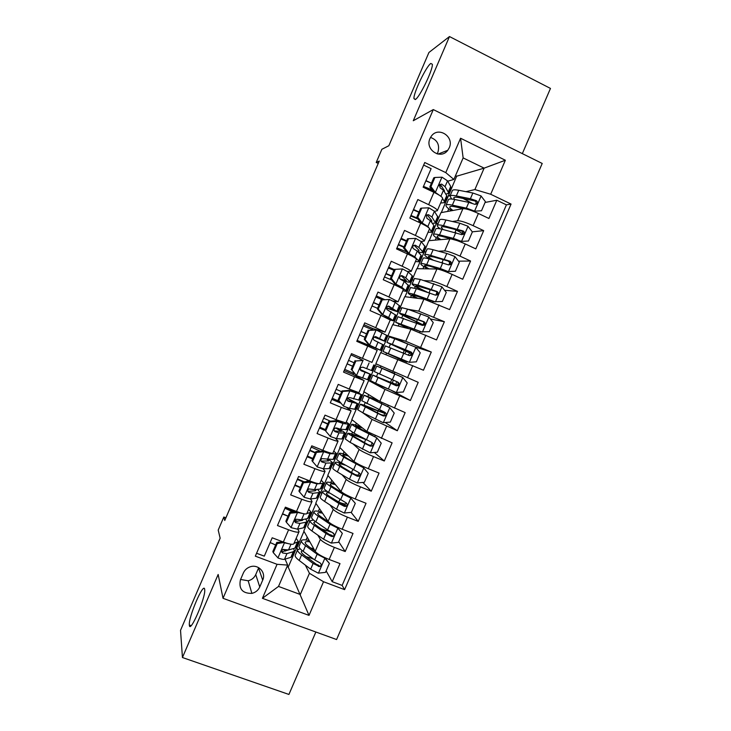 <?xml version="1.0" encoding="UTF-8"?>
<svg xmlns="http://www.w3.org/2000/svg" width="731" height="731" viewBox="0 0 731 731"><rect width="100%" height="100%" fill="white"/><g stroke="black" fill="none" stroke-linecap="round" stroke-linejoin="round"><path stroke-width="1.1" d="M415.29 99.562L413.938 98.594C413.399 93.029 426.182 66.338 430.824 63.442L432.368 64.31C432.926 69.993 419.512 97.616 415.29 99.562M189.347 625.069L189.347 625.014C188.296 617.247 203.839 581.154 204.68 589.414L204.717 589.716C205.84 597.428 189.713 634.517 189.347 625.069M430.002 138.47C424.638 149.572 440.747 160.19 447.783 150.275L449.218 147.845C454.682 136.615 438.116 125.942 431.217 136.341L430.002 138.47M437.074 153.866L437.878 152.35C439.925 144.994 437.467 140.014 430.522 137.428M522.327 153.629L550.47 88.433L449.483 36.55L428.942 52.468L388.846 145.734L381.884 149.279L376.218 162.465L378.238 163.433M336.589 639.543L542.21 163.461L433.291 109.577L223.019 598.305L336.589 639.543M223.019 598.305L218.158 574.465L182.439 657.525L288.919 694.45L315.865 632.013M182.439 657.525L180.53 630.323L220.141 538.19L218.203 530.094L223.823 517.027L224.764 520.463L379.252 161.067L376.218 162.465M423.66 165.069L431.116 168.66L423.139 187.2L433.949 192.335L428.64 204.662C434.707 207.622 437.604 209.633 437.33 210.702L434.497 211.369M428.64 204.662L417.821 199.554L409.844 218.076L420.681 223.138L415.382 235.446C421.476 238.352 424.428 240.234 424.236 241.093L421.157 241.458M415.382 235.446L404.526 230.42L396.558 248.924L407.432 253.913L402.132 266.212C408.245 269.054 411.251 270.799 411.151 271.457L407.459 271.439M402.132 266.212L391.249 261.259L383.282 279.754L394.183 284.661L388.892 296.95L398.075 301.793L392.821 301.053M388.892 296.95L377.982 292.08L370.023 310.565L380.952 315.39L375.661 327.671L385.018 332.112L372.682 328.53M375.661 327.671L364.723 322.883L356.774 341.34L367.73 346.092L362.439 358.364L371.969 362.412L377.187 350.295L367.73 346.092M362.439 358.364L351.474 353.649L343.524 372.106L354.517 376.767L349.235 389.038L358.921 392.684L364.129 380.604M349.235 389.038L338.234 384.396L330.293 402.836L341.313 407.423L336.032 419.676L345.891 422.938L351.072 410.895M336.032 419.676L325.003 415.126L317.071 433.547L328.118 438.061L322.846 450.305C329.105 452.772 332.441 453.732 332.87 453.156L338.033 441.168M322.846 450.305L311.79 445.828L303.858 464.231L314.933 468.662L309.661 480.897C315.947 483.319 319.337 484.132 319.858 483.365L325.003 471.422M309.661 480.897L298.577 476.502L290.664 494.896L301.766 499.246L296.494 511.481C302.798 513.829 306.252 514.523 306.856 513.546L311.973 501.649M296.494 511.481L285.382 507.159L277.469 525.534L288.599 529.811C294.922 532.131 298.403 532.735 299.052 531.647L297.828 529.089M309.77 521.459L308.592 519.86L303.804 530.989L315.18 551.338C317.108 553.769 321.759 556.474 329.142 559.471L340.006 563.601L332.203 581.684L326.154 570.874M317.784 535.11L320.342 539.359C322.307 541.708 326.976 544.376 334.359 547.382L345.206 551.539L338.709 541.753M333.437 533.813L332.706 532.707M345.206 551.539L353.018 533.447L342.181 529.235C334.807 526.219 330.11 523.606 328.091 521.395L315.792 503.166L320.589 492.036L321.759 493.635M333.903 465.455L332.587 464.185L327.79 475.324L341.011 491.433C343.122 493.425 347.865 495.938 355.229 498.981L366.039 503.266L358.217 521.377L351.09 512.376M345.443 505.249L344.365 503.887M345.973 437.43L344.593 436.316L339.787 447.463L353.941 461.444C356.152 463.216 360.931 465.638 368.296 468.708L379.069 473.067L371.247 491.195L362.868 482.423M358.062 409.378L356.609 408.428L351.803 419.585L366.88 431.436L392.108 442.849L384.287 460.987L374.327 452.462M387.759 388.801L373.614 383.181L368.634 380.522L363.828 391.688L379.828 401.401L405.157 412.604L397.326 430.751L385.283 422.509M380.942 352.698L387.896 335.821L405.751 341.267L431.29 352.04L423.45 370.224L380.668 352.589L375.853 363.764L418.223 382.331L410.383 400.497L391.697 390.573M431.29 352.04L414.879 346.86M387.896 335.821L392.711 324.646L410.941 329.233L436.526 339.915L444.375 321.731L430.321 318.963M393.004 324.719L404.764 296.676L423.916 299.125L449.611 309.597L457.469 291.386L444.567 290.253M405.065 296.713L416.825 268.688L436.91 268.99C439.742 269.346 444.813 271.146 452.114 274.39L462.705 279.251L470.572 261.031L458.52 261.168M417.145 268.697L428.887 240.682L449.912 238.836C452.836 238.964 457.953 240.673 465.245 243.944L475.808 248.878L483.675 230.649L472.281 231.828M463.107 232.778L461.279 232.97M354.517 376.767L364.139 380.577L352.945 374.363M341.313 407.423L351.099 410.84L346.467 407.322M328.118 438.061C334.369 440.555 337.685 441.561 338.078 441.076L335.355 438.344M314.933 468.662C321.211 471.102 324.582 471.979 325.057 471.285L323.129 468.79M301.766 499.246C308.053 501.63 311.488 502.371 312.055 501.475L310.538 498.99M259.761 586.956L262.694 580.14C266.468 572.346 257.915 563.592 249.764 566.973C246.795 568.124 244.666 570.125 243.368 572.985L240.426 579.829C238.617 588.985 242.436 593.508 251.893 593.389C255.567 592.475 258.189 590.337 259.761 586.956L255.74 574.603L258.719 567.667M441.314 212.593L456.674 176.198L484.132 168.139L463.143 157.914L453.869 179.451L445.773 172.626L424.757 162.51L255.329 556.154L277.058 564.305L287.694 565.109L285.053 559.133M445.773 172.626L460.576 138.25L505.359 160.244L490.693 194.254L511.06 204.068L344.603 589.643L323.531 581.739L309.012 615.383L262.411 598.314L277.058 564.305M429.225 240.654L436.133 223.869L438.125 223.585M452.379 221.511L457.716 220.735C460.704 220.725 465.839 222.37 473.131 225.669L483.675 230.649M436.133 223.869L440.967 212.657L462.924 208.655L457.716 220.735M424.062 251.893L425.972 251.802M438.527 251.199L444.713 250.897C447.6 251.117 452.69 252.862 459.991 256.124L470.572 261.031M412.001 279.891L413.819 279.991M424.081 280.594L431.71 281.051C434.506 281.49 439.559 283.326 446.86 286.561L457.469 291.386M399.939 307.87L401.675 308.171M408.062 309.295L418.726 311.168L444.375 321.731M368.634 380.522L385.009 389.385L379.828 401.401M356.609 408.428L358.035 409.442M362.503 412.622L372.052 419.42L366.88 431.436M344.593 436.316L345.937 437.531M353.183 444.082L359.113 449.446L353.941 461.444M332.587 464.185L333.839 465.592M341.953 474.693L346.174 479.435L341.011 491.433M330.028 504.984L333.254 509.416L328.091 521.395M308.592 519.86L309.679 521.66M332.203 581.684L342.135 585.412L506.409 204.854L496.797 200.239L485.082 202.45M462.924 208.655C465.949 208.563 471.102 210.172 478.394 213.47L488.929 218.487L496.797 200.239M410.383 400.497L385.009 389.385M397.326 430.751L372.052 419.42M384.287 460.987L373.523 456.592C366.167 453.503 361.361 451.128 359.113 449.446M371.247 491.195L360.456 486.873C353.091 483.821 348.331 481.345 346.174 479.435M358.217 521.377L347.399 517.137C340.034 514.112 335.319 511.536 333.254 509.416M256.572 553.257L264.293 556.154L272.197 537.788L283.336 542.027C289.668 544.321 293.168 544.878 293.862 543.7L298.961 531.848M453.869 179.451L447.728 181.206M282.203 552.691L281.627 551.384M287.694 565.109L278.511 586.426L300.295 594.495L309.441 573.287L323.531 581.739M287.018 566.671L288.224 567.128L309.012 615.383M288.224 567.128L296.612 547.674L297.599 549.639M305.357 565.136L309.441 573.287M449.483 36.55L413.28 120.734L433.291 109.577M225.906 517.813L223.823 517.027M456.674 176.198L455.514 175.632M448.213 195.835L450.296 195.351M465.939 191.668L474.894 189.567L484.132 168.139L505.359 160.244M297.727 549.447L296.612 547.674M296.887 547.775L303.986 531.309M308.875 519.969L315.984 503.458M321.832 493.471L320.589 492.036M320.863 492.137L328 475.579M332.861 464.295L340.016 447.692M344.868 436.425L352.04 419.777M356.883 408.538L364.084 391.843M368.908 380.632L376.127 363.883M272.636 543.599L270.105 542.64M342.135 585.412L344.603 589.643M313.736 559.197L309.441 557.57M306.042 539.962L307.258 537.166M476.676 204.04L474.912 204.369M293.844 511.609L294.273 510.613M288.051 516.205L282.422 514.03M326.565 530.706L321.859 529.29M318.405 511.28L319.52 508.694M330.777 482.57L331.801 480.212M300.359 487.614L294.748 485.393M306.782 481.565L307.449 480.02M339.321 462.75L339.732 461.8M343.159 453.841L344.082 451.703M312.685 458.995L307.084 456.747M351.712 434.004L352.443 432.313M355.549 425.095L356.372 423.176M328.923 421.284L336.196 420.709L336.936 421.348L329.635 421.915L328.923 421.284L325.003 430.385L319.438 428.064M364.102 405.239L365.162 402.799M367.949 396.321L368.68 394.63M378.256 410.84L378.813 409.534M340.591 403.046L331.792 399.373M373.614 383.181L373.943 382.423M376.511 376.456L377.89 373.267M380.358 367.529L380.988 366.067M390.537 382.34L391.779 379.471M394.356 373.504L394.886 372.271M353.466 373.157L352.936 374.391L344.155 370.654M359.716 358.656L360.246 357.422M393.04 338.097L393.296 337.512L388.17 335.94M385.913 354.636L386.562 353.128M389.093 347.262L390.418 344.191M407.213 343.671L393.296 337.512M400.095 360.191L400.497 359.241M403.192 353L404.316 350.396M372.198 329.681L372.7 328.493L363.947 324.665M365.537 345.142L365.929 344.219M401.648 308.244L400.213 307.989M398.24 326.035L398.989 324.308M401.84 317.683L402.836 315.363M416.167 322.901L416.624 321.85M382.185 299.884L389.431 299.472L382.185 299.884L378.238 309.049L382.861 314.723L388.654 317.51L393.497 320.863L390.263 319.977L380.952 315.39M384.533 299.555L376.337 295.9M413.773 280.101L412.266 280.01M410.575 297.416L411.416 295.461M414.596 288.087L415.272 286.515M398.112 301.729L403.311 289.659C403.357 289.129 400.314 287.466 394.183 284.661M394.237 269.602L388.728 267.107M425.908 251.939L424.327 252.012M422.92 268.78L423.861 266.596M427.361 258.472L427.717 257.65M411.197 271.347L416.387 259.313C416.524 258.573 413.536 256.773 407.432 253.913M406.628 240.828L401.136 238.297M405.833 251.574L406.043 251.089M438.052 223.759L436.398 223.997M435.265 240.124L436.306 237.712M424.3 240.947L429.472 228.94C429.691 227.999 426.767 226.062 420.681 223.138M419.027 212.036L413.545 209.468M418.516 222.123L419.155 220.625M450.205 195.561L448.487 195.963M447.628 211.451L448.761 208.81M468.589 201.336L463.463 198.512M506.409 204.854L511.06 204.068M490.693 194.254L474.894 189.567M445.755 194.062L448.395 193.468L448.267 192.089L445.042 186.633L441.67 184.111L439.523 184.587L440.089 187.785L443.461 190.279L446.723 195.661L444.284 201.327L442.557 198.567C442.876 197.388 440.007 195.323 433.949 192.335M431.126 183.07L425.972 180.612M431.783 191.312L432.085 190.617M278.511 586.426L262.411 598.314M460.576 138.25L463.143 157.914M240.581 579.464L248.174 580.779C251.702 579.911 254.224 577.855 255.74 574.603M284.405 542.42L277.241 543.581L273.321 552.691L278.072 558.009C281.207 559.142 283.345 559.58 284.487 559.306L290.901 557.314L292.062 556.273L294.291 551.11M285.629 551.055L283.29 549.346M275.642 545.015L270.15 542.53M284.606 542.85L291.039 544.23M293.972 543.435L298.385 541.598L296.183 538.318M277.241 543.581L276.747 542.457L272.837 551.53L273.321 552.691M276.747 542.457L282.86 541.845M298.221 541.991L295.982 547.172L294.849 548.159L288.517 549.968L282.988 549.438C281.289 550.726 281.216 551.914 282.769 553.001L286.954 553.586L293.314 551.704L294.465 550.699L293.506 548.542M281.371 541.278L282.458 541.89M290.49 549.401L282.203 551.713L282.769 553.001M300.176 548.734L297.517 549.886L295.141 555.414C294.968 556.547 296.32 558.228 299.207 560.458L310.666 569.175L318.268 573.15L325.496 572.391L329.379 563.391L324.747 558.128L317.126 554.199L305.558 545.71C302.643 543.553 301.263 541.936 301.4 540.876C301.775 539.588 304.352 539.469 309.14 540.547M324.747 558.128L324.336 557.415M315.116 551.22L308.683 546.505C306.243 544.705 305.083 543.361 305.192 542.475C305.421 541.57 306.974 541.36 309.871 541.845M306.152 556.675L313.27 558.85M324.573 557.525L329.379 563.391M297.517 549.886C297.353 551 298.723 552.654 301.62 554.856L313.115 563.482L319.621 566.626C321.567 565.556 321.695 564.314 319.995 562.879L314.668 559.891L303.146 551.311C300.24 549.127 298.869 547.492 299.016 546.404L299.189 546.011M313.809 548.89L310.693 547.976M319.621 566.626L318.935 565.383L316.267 564.25L304.754 555.624C302.323 553.787 301.181 552.408 301.309 551.485L302.296 550.662M297.243 511.764L297.672 512.504L290.326 513.199L286.397 522.318L291.139 527.681L297.471 529.162L303.63 527.773L304.708 526.923L306.965 521.696M297.298 521.404L295.032 519.933M288.06 516.187L282.559 513.719M297.672 512.504L304.8 513.93M306.846 513.564L311.04 512.239L308.692 509.269M290.326 513.199L289.778 512.193L285.867 521.276L286.397 522.318M289.778 512.193L296.676 511.545M310.894 512.568L308.637 517.822L307.577 518.608L301.501 519.814L295.863 519.202C294.346 520.518 294.337 521.687 295.827 522.692L299.948 523.433L306.051 522.153L307.111 521.34L305.631 518.992M294.182 511.782L285.181 507.625M284.916 508.246L292.829 511.91M303.283 519.458L302.378 520.381L295.196 521.541L295.827 522.692M303.42 482.798L302.817 481.912L310.118 481.263L310.748 482.14L303.42 482.798L299.491 491.917L304.215 497.327L310.474 498.999L316.368 498.204L317.364 497.546L319.648 492.255M300.478 487.339L294.968 484.891M310.118 481.263L312.932 482.122M310.748 482.14L316.971 483.904L322.746 483.41L323.696 482.853L321.211 480.212M302.817 481.912L298.906 491.004L299.491 491.917M323.586 483.127L321.293 488.445L320.315 489.03L314.504 489.642L308.793 488.929C307.422 490.263 307.459 491.415 308.893 492.365L312.941 493.261L318.789 492.584L319.776 491.963L317.482 489.331M304.059 481.802L297.554 478.896M297.334 479.408L302.926 481.903M315.582 489.532L315.947 490.327L315.107 490.839L308.208 491.342L308.893 492.365M310.054 481.272L308.409 480.404M316.523 452.37L315.865 451.612L323.157 451L323.842 451.758L316.523 452.37L312.585 461.499L317.291 466.954L323.477 468.809L329.114 468.617L330.028 468.16L332.34 462.796M312.905 458.474L307.395 456.034M323.157 451L327.287 451.996M323.842 451.758L329.983 453.704L335.492 453.814L336.37 453.458L333.747 451.128M315.865 451.612L311.954 460.704L312.585 461.499M336.278 453.659L333.957 459.041L333.071 459.443L321.759 458.629C320.507 459.973 320.58 461.097 321.969 462.01L325.953 463.07L331.536 462.988L332.441 462.568L328.767 459.443M315.445 452.58L309.926 450.159M309.752 450.552L315.271 452.992M327.205 459.424L328.612 460.923L321.22 461.124L321.969 462.01M320.361 451.237L311.242 447.089M329.635 421.915L325.697 431.052L330.385 436.553L336.488 438.591L341.88 439.002L342.702 438.746L345.05 433.309M330.385 436.553L325.697 431.052M325.35 429.59L319.822 427.16M336.196 420.709L342.784 422.271M336.936 421.348L343.003 423.477L348.258 424.19L349.043 424.026L346.284 422.015M348.989 424.163L346.64 429.618L340.527 429.225L336.625 427.982L334.752 428.302C333.61 429.645 333.711 430.751 335.054 431.628L338.965 432.853L345.114 433.154C344.858 432.405 342.117 430.723 336.909 428.092M327.835 423.806L322.307 421.394M322.188 421.677L327.716 424.099M335.648 427.9L341.286 431.509L334.25 430.888L335.054 431.628M330.385 421.166L323.678 418.205M313.489 520.024L310.045 520.81L307.669 526.338C307.559 527.325 308.975 528.869 311.909 530.962L323.586 539.213L331.225 543.096L338.444 542.375L342.327 533.365L337.713 528.065L330.046 524.218L318.268 516.214C315.308 514.176 313.855 512.705 313.937 511.791C314.239 510.677 316.852 510.759 321.777 512.038M337.713 528.065L336.982 527.014L332.742 524.803M328.676 522.044L321.366 517.082C318.88 515.382 317.665 514.149 317.729 513.39C317.903 512.605 319.511 512.532 322.554 513.189M321.183 528.815L331.737 532.25M336.982 527.014L342.327 533.365M310.045 520.81C309.953 521.77 311.379 523.286 314.33 525.361L326.035 533.52L331.399 536.426L332.779 536.527C334.542 535.366 334.606 534.133 332.961 532.817L327.589 529.92L315.856 521.815C312.895 519.759 311.461 518.261 311.552 517.32L311.698 516.991M327.744 520.883L326.136 520.326M332.779 536.527L332.048 535.403L329.16 534.361L317.428 526.21C314.96 524.474 313.763 523.213 313.846 522.409L315.664 521.687M327.497 491.588C324.354 490.894 322.718 490.94 322.59 491.716L320.205 497.244C320.16 498.076 321.64 499.483 324.628 501.457L336.516 509.224L344.2 513.025L351.401 512.34L355.293 503.33L350.688 497.985L342.985 494.229L330.997 486.691C327.972 484.781 326.465 483.447 326.474 482.688C326.711 481.747 329.407 482.049 334.57 483.584M350.688 497.985L334.058 487.641C331.527 486.042 330.266 484.927 330.266 484.297C330.403 483.611 332.102 483.703 335.383 484.58M337.996 501.832L338.736 502.124C343.095 503.778 345.461 504.317 345.836 503.732L346.202 502.882M349.902 497.053L355.293 503.33M343.789 493.745L344.931 494.156M322.59 491.716C322.554 492.52 324.043 493.891 327.049 495.846L338.974 503.531L344.374 506.345L345.918 506.382C347.527 505.176 347.536 503.961 345.927 502.736L328.575 492.301C325.569 490.364 324.071 489.002 324.089 488.217L324.208 487.952M345.918 506.382L330.12 496.769C327.607 495.143 326.355 493.992 326.382 493.315C326.474 492.731 327.607 492.648 329.782 493.078M343.259 463.911C338.024 462.23 335.319 461.782 335.136 462.595L332.751 468.123C332.779 468.809 334.314 470.07 337.356 471.924L349.455 479.216L357.176 482.935L364.367 482.286L368.26 473.268L363.672 467.877L343.725 457.149L339.029 453.558C339.202 452.8 342.081 453.357 347.654 455.239M363.672 467.877L346.759 458.173L342.821 455.175C342.912 454.6 344.804 454.901 348.504 456.08M335.136 462.595C335.173 463.244 336.717 464.477 339.778 466.314L351.913 473.514L357.358 476.247L359.031 476.219C360.511 474.976 360.474 473.779 358.912 472.628L341.304 462.769C338.243 460.95 336.689 459.726 336.644 459.095L336.735 458.885M359.031 476.219L358.199 475.36L354.964 474.51L342.821 467.31L338.928 464.203C339.074 463.536 341.276 463.893 345.544 465.254M363.654 438.381C353.594 434.369 348.276 432.725 347.691 433.446L345.306 438.984L350.094 442.374L370.169 452.818L377.342 452.206L381.235 443.178L376.666 437.75L356.472 427.589L351.584 424.409C351.73 423.843 355.028 424.766 361.479 427.187M376.666 437.75L355.376 426.027L362.348 427.873M366.222 439.77L365.71 439.559L364.376 442.648M347.691 433.446L364.86 443.479L370.352 446.111L372.134 446.029C373.504 444.768 373.431 443.589 371.905 442.502L354.051 433.209L349.263 429.801M372.134 446.038L367.885 444.558L351.483 435.064C352.05 434.461 356.792 435.959 365.71 439.559M342.757 391.441L341.998 390.93L349.071 390.409L350.048 390.911L342.757 391.441L338.818 400.588L343.488 406.134L349.519 408.355L355.394 409.305L357.761 403.804M343.488 406.134L338.818 400.588M339.111 401.273L332.267 398.267M349.254 390.4L357.304 392.903L355.933 391.752M350.048 390.911L361.032 394.548L358.163 392.556M341.998 390.93L338.069 400.04M361.699 394.658L359.323 400.177L349.72 397.582L347.782 397.938C346.722 399.272 346.841 400.378 348.148 401.228L357.797 403.713L347.463 398.276M340.235 395.014L334.697 392.611M334.624 392.775L340.162 395.188M347.335 398.468L353.968 402.059L347.426 400.67M341.66 391.715L336.123 389.303M380.906 411.818L377.132 410.374C366.423 405.943 360.803 403.905 360.255 404.289L357.87 409.826L362.841 412.796L383.172 422.673L390.327 422.107L394.228 413.07L389.669 407.596L364.157 395.243L378.101 400.36M389.669 407.596L367.949 396.869L378.969 400.88M380.961 411.699L380.312 410.265M383.848 411.882L384.789 413.408L378.037 410.959L377.242 412.796M360.255 404.289L377.826 413.426L383.355 415.966L385.237 415.829C386.507 414.541 386.397 413.38 384.917 412.348L361.808 400.698M385.237 415.829L380.814 414.578L364.047 405.906L378.037 410.959M355.887 360.95L363.161 360.456L355.887 360.95L351.949 370.096L356.6 375.688L368.086 379.846L370.48 374.281L360.2 369.502M356.6 375.688L351.949 370.096M354.407 373.578L344.712 369.356M362.32 360.063L350.944 354.891M363.161 360.456L350.944 354.864M355.074 360.557L351.154 369.667M374.427 365.125L372.015 370.708L362.823 367.154L360.84 367.547C359.844 368.881 359.981 369.968 361.251 370.809L370.498 374.254M352.644 366.194L347.106 363.8M347.079 363.855L352.625 366.249M360.228 369.594L366.66 372.6L360.794 370.526M354.115 362.777L348.577 360.383M396.357 392.501L402.799 377.561L407.222 382.943L403.32 391.98L396.175 392.51L375.597 383.199L378.028 377.571L372.837 375.104L393.333 383.464L392.383 382.88L393.315 380.157M402.799 377.561L376.739 366.048L394.384 373.422M402.69 377.415L380.522 367.684L394.42 373.349M375.597 383.199L370.462 380.604M396.348 382.651L395.946 384.396L397.015 385.054L390.381 382.34L390.126 382.934M378.028 377.571L396.366 385.794L398.322 385.602C399.519 384.314 399.382 383.163 397.929 382.176L374.345 371.595L376.739 366.048M397.271 381.884C398.413 382.934 398.432 384.003 397.335 385.109L395.288 385.255L376.629 376.73L390.381 382.34M369.036 330.421L376.291 329.973L369.036 330.421L365.089 339.586L369.731 345.215L380.787 350.368L357.157 340.454M369.731 345.215L376.949 348.714L357.167 340.418M376.291 329.973L387.138 335.62L384.744 341.185M372.673 329.873L363.398 325.944M368.168 330.156L364.239 339.275L365.089 339.586M368.853 344.886L364.239 339.275M374.007 337.037L384.725 341.222L375.935 336.708L373.916 337.119C372.974 338.444 373.13 339.531 374.363 340.363L383.199 344.767L380.796 350.35M361.004 331.518L366.551 333.893M359.542 334.917L365.089 337.302M375.341 336.571L380.888 339.577L374.089 336.964M366.587 333.82L361.032 331.445M404.554 349.455L404.206 350.259L410.721 353.265L409.68 352.927L408.263 355.12M404.7 353.621L406.125 351.373L407.03 351.675L386.927 342.391L392.328 344.392L394.749 338.764L389.303 336.89M400.561 358.72L400.378 359.14L386.818 353.082L409.196 362.32L416.332 361.836L420.234 352.79L415.711 347.225L394.749 338.764M409.196 362.32L383.026 351.447L400.433 359.396M400.378 359.14L406.929 362.064L400.369 359.542M385.411 345.927L409.387 355.595L411.407 355.357C412.54 354.06 412.385 352.936 410.95 351.976L392.328 344.392M404.206 350.259L390.719 344.027L409.808 351.584C411.315 352.497 411.498 353.63 410.365 354.992L411.407 355.357M382.861 314.723L389.239 318.771L389.66 319.219L388.855 319.081M389.431 299.472L395.188 302.351L399.857 306.106L397.481 311.607M382.276 299.683L375.871 296.969M381.262 299.737L377.333 308.866L378.238 309.049M381.938 314.522L377.333 308.866M386.416 308.062L397.436 311.717L389.066 306.234L387.001 306.673C386.114 307.989 386.279 309.067 387.485 309.898L395.91 315.262L393.534 320.781M373.422 302.661L378.978 305.037M372.006 305.951L377.571 308.318M388.115 306.097L393.607 310.063L386.443 307.797M379.069 304.845L373.504 302.479M417.456 319.538L416.569 321.594L422.975 324.866L421.421 324.957M417.794 323.504L419.283 323.276L415.519 321.357C404.928 316.605 399.601 313.873 399.528 313.16L405.102 314.741L407.532 309.103L401.876 307.714M408.675 328.667L399.409 323.86L421.157 331.847L429.344 331.664L433.255 322.609L428.75 316.998L407.532 309.103M422.226 332.112L395.626 322.225L407.679 328.411M397.975 316.761L422.417 325.377L424.492 325.103C425.561 323.796 425.396 322.682 423.98 321.75L405.102 314.741M416.569 321.594C407.788 317.656 403.366 315.39 403.311 314.805L422.783 321.503C424.263 322.362 424.473 323.486 423.395 324.856L424.492 325.103M395.352 269.31L402.58 268.944L395.352 269.31L391.396 278.484L396.001 284.204L401.721 287.182L405.806 290.618L406.217 291.34L402.827 290.774M396.001 284.204L395.023 284.131L400.177 287.53M402.58 268.944L408.254 272.014L412.22 275.751L412.586 276.574L410.237 282.02M393.927 270.333L388.353 267.985M394.375 269.291L390.436 278.429L391.396 278.484M395.023 284.131L390.436 278.429M402.635 280.43C407.048 281.928 409.561 282.513 410.164 282.184L405.769 277.78L402.196 275.742L400.113 276.19C399.263 277.506 399.437 278.575 400.625 279.397L404.206 281.417L408.638 285.73L406.281 291.194M385.849 273.796L391.423 276.154M384.488 276.976L391.697 279.991M402.196 275.742L401.091 275.688L406.326 280.53L400.204 279.114M391.551 275.843L385.986 273.495M417.785 298.339C413.636 296.238 411.717 294.995 412.01 294.62L434.141 301.729L442.365 301.474L446.275 292.409L441.789 286.753L420.325 279.434L414.45 278.52M435.265 301.885L413.929 294.273L408.227 292.976C407.88 293.496 410.703 295.242 416.679 298.202M410.548 287.575L416.359 288.635L435.457 295.141L437.586 294.821C438.6 293.515 438.417 292.409 437.028 291.505L417.894 285.072L412.129 283.911C411.882 284.752 416.058 287.228 424.674 291.322M427.352 292.19C419.567 288.535 415.756 286.324 415.921 285.556L435.767 291.386C437.239 292.217 437.458 293.323 436.434 294.694L437.586 294.821M423.002 252.396L425.314 247.014L421.339 241.65L415.738 238.388L408.519 238.717L404.572 247.9L409.159 253.666L414.797 256.837L418.625 260.876L418.945 261.799L415.418 261.552M409.159 253.666L408.126 253.712L411.489 255.877M406.427 241.303L400.844 238.973M408.519 238.717L407.496 238.827L403.558 247.964L404.572 247.9M408.126 253.712L403.558 247.964M418.37 252.259L422.893 252.634L422.6 251.656L418.854 247.416L415.345 245.223L413.234 245.68C412.43 246.987 412.604 248.056 413.764 248.887L417.282 251.062L421.056 255.229L421.367 256.179L419.037 261.579M398.294 244.903L403.868 247.252M396.97 247.964L406.674 251.893M415.345 245.223L414.175 245.314L418.799 250.148L419.064 250.98L417.291 251.08M404.051 246.822L398.468 244.483M429.024 268.871C425.725 267.007 424.254 265.837 424.62 265.362L429.545 266.102L447.134 271.603L455.404 271.256L459.315 262.191L454.846 256.49L446.805 253.438L433.117 249.737C429.664 248.814 427.672 248.595 427.142 249.07L427.041 249.308M448.021 260.994L449.83 262.593L448.825 264.914M448.313 271.63L440.3 268.524L426.721 264.585C423.286 263.599 421.33 263.306 420.837 263.708C420.389 264.394 422.71 266.111 427.809 268.853M445.883 271.74L445.901 271.064M423.139 258.363L423.231 258.144C423.733 257.714 425.707 257.979 429.152 258.948L448.514 264.878L450.68 264.521C451.648 263.215 451.447 262.118 450.077 261.241L430.687 255.384C427.242 254.434 425.259 254.187 424.748 254.635C424.272 255.311 426.21 256.873 430.55 259.341M433.127 260.062C429.673 258.089 428.147 256.828 428.53 256.289L433.501 256.919L448.77 261.259C450.214 262.054 450.451 263.142 449.474 264.521L450.68 264.521M435.767 222.763L438.061 217.436L434.424 211.268L428.905 207.814L421.705 208.107L417.748 217.29L422.326 223.101L427.882 226.464L429.106 228.054M422.326 223.101L421.239 223.275L423.468 224.499M429.49 228.556L431.692 232.23L428.019 232.303M427.717 215.216L426.621 214.905M418.936 212.264L413.344 209.943M421.705 208.107L420.627 208.335L416.679 217.482L417.748 217.29M421.239 223.275L416.679 217.482M432.286 223.293L435.639 223.065L431.939 217.043L428.503 214.676L426.374 215.152L426.922 218.35L430.367 220.689L433.885 225.459L434.113 226.61L431.811 231.955M410.74 215.992L417.803 218.907M421.796 223.668L422.363 223.841M428.503 214.676L427.279 214.905L431.61 220.406L431.802 221.402L431.107 221.694M417.072 217.984L410.968 215.462M468.452 241.02L460.146 241.44L468.452 241.02L472.363 231.937L467.904 226.199L459.826 223.229L445.928 220.013C442.41 219.218 440.364 219.136 439.77 219.775L439.642 220.068M454.417 229.232L456.053 230.018C460.265 232.065 462.284 233.436 462.102 234.13L461.864 234.688M460.146 241.44L442.319 236.469C439.404 235.747 437.705 235.62 437.239 236.086C436.827 236.67 438.033 237.849 440.866 239.631M461.371 241.349L453.321 238.333L439.523 234.879C436.032 234.021 434.013 233.865 433.456 234.423C432.916 235.272 434.954 237.054 439.559 239.75M453.065 239.339L452.361 239M435.731 229.141L435.859 228.858C436.425 228.273 438.463 228.392 441.953 229.232L461.572 234.587L463.774 234.203C464.706 232.897 464.496 231.809 463.143 230.95L443.498 225.669C439.989 224.846 437.951 224.737 437.366 225.34C436.9 225.97 437.887 227.149 440.327 228.867M442.995 229.488L441.159 227.003C441.643 226.5 443.342 226.592 446.275 227.277L461.773 231.106C463.207 231.864 463.454 232.942 462.522 234.322L463.774 234.203M448.551 193.103L450.817 187.84L450.707 186.423L447.527 180.859L442.091 177.213L434.899 177.469L430.943 186.661L435.493 192.518L441.341 196.648M435.493 192.518L434.726 192.719M444.284 201.327L444.439 202.642L440.629 203.035M441.844 186.341L439.066 185.692M431.445 183.198L425.853 180.886M434.899 177.469L433.766 177.825L429.819 186.981L430.943 186.661M434.013 192.372L429.819 186.981M446.723 195.661L446.86 197.014L444.585 202.295M423.194 187.054L432.862 190.892M441.67 184.111L440.382 184.477L444.439 190.645L444.448 191.915M432.003 189.786L423.477 186.414M481.501 210.756L473.249 211.259L481.501 210.756L485.421 201.674L480.98 195.89L472.856 193.011L458.748 190.279C455.175 189.603 453.065 189.658 452.407 190.453L452.251 190.818M462.997 198.412L472.299 203.382M472.582 211.003L469.229 209.834M474.446 211.049L466.341 208.125L452.334 205.146C448.797 204.415 446.714 204.406 446.084 205.109C445.462 206.142 447.299 208.006 451.584 210.729M463.518 208.618L455.102 206.818C452.133 206.197 450.397 206.188 449.867 206.782C449.401 207.476 450.433 208.71 452.964 210.473M448.341 199.883L448.487 199.545C449.126 198.805 451.219 198.786 454.773 199.499L468.818 202.377L474.647 204.278L476.877 203.858C477.782 202.551 477.553 201.482 476.219 200.641L470.38 198.75L456.308 195.926C452.754 195.232 450.652 195.259 450.004 196.027L451.63 199.015M454.362 199.417L453.787 197.69C454.326 197.059 456.089 197.032 459.068 197.617L474.784 200.924C476.21 201.665 476.475 202.725 475.57 204.104L476.877 203.858M460.101 207.887L461.91 208.847M449.912 238.836L444.713 250.897M436.91 268.99L431.71 281.051M423.916 299.125L418.726 311.168M410.941 329.233L405.751 341.267M397.966 359.323L392.785 371.348M320.342 539.359L315.18 551.338M334.359 547.382L329.142 559.471M478.394 213.47L473.131 225.669M465.245 243.944L459.991 256.124M452.114 274.39L446.86 286.561M438.993 304.818L433.739 316.98M425.871 335.218L420.636 347.371M412.768 365.591L407.532 377.744M399.674 395.946L394.448 408.09M386.598 426.283L381.363 438.408M373.523 456.592L368.296 468.708M360.456 486.873L355.229 498.981M347.399 517.137L342.181 529.235M288.599 529.811L283.336 542.027M258.564 568.051L262.694 580.14M284.423 542.868L277.954 557.881M293.314 551.704L290.901 557.314M297.261 542.548L294.849 548.159M286.954 553.586L284.487 559.306M290.984 544.239L288.517 549.968M318.451 573.131L324.866 558.265M303.146 551.311L305.558 545.71M299.207 560.458L301.62 554.856M314.668 559.891L317.126 554.199M310.666 569.175L313.115 563.482M317.711 565.145L318.442 566.488M297.49 512.522L291.02 527.544M306.051 522.153L303.63 527.773M309.999 512.988L307.577 518.608M299.948 523.433L297.471 529.162M303.968 514.085L301.501 519.814M310.565 482.158L304.096 497.19M318.789 492.584L316.368 498.204M322.746 483.41L320.315 489.03M312.941 493.261L310.474 498.999M316.971 483.904L314.504 489.642M323.659 451.767L317.181 466.817M331.536 462.988L329.114 468.617M335.492 453.814L333.071 459.443M325.953 463.07L323.477 468.809M329.983 453.704L327.506 459.443M336.753 421.358L330.275 436.416M344.301 433.373L341.88 439.002M348.258 424.19L345.836 429.819M338.965 432.853L336.488 438.591M343.003 423.477L340.527 429.225M331.408 543.087L337.832 528.202M326.94 529.472L326.428 530.651M315.856 521.815L318.268 516.214M311.909 530.962L314.33 525.361M327.589 529.92L330.046 524.218M323.586 539.213L326.035 533.52M330.622 535.22L331.399 536.426M344.383 513.016L350.807 498.122M339.86 499.501L338.736 502.124M328.575 492.301L330.997 486.691M324.628 501.457L327.049 495.846M340.518 499.931L342.985 494.229M336.516 509.224L338.974 503.531M343.533 505.276L344.374 506.345M357.358 482.917L363.791 468.014M355.723 462.705L355.504 463.226M352.79 469.512L351.52 472.464M341.304 462.769L343.725 457.149M337.356 471.924L339.778 466.314M353.466 469.914L355.924 464.203M349.455 479.216L351.913 473.514M356.463 475.305L357.358 476.247M370.352 452.8L376.785 437.887M368.726 432.569L368.36 433.392M354.051 433.209L356.472 427.589M350.094 442.374L352.516 436.754M366.414 439.87L368.881 434.168M362.402 449.19L364.86 443.479M369.393 445.307L370.352 446.111M349.866 390.921L343.378 405.988M357.066 403.74L354.645 409.369M361.032 394.548L358.601 400.186M351.995 402.607L349.519 408.355M356.034 393.232L353.557 398.98M347.517 400.789L348.148 401.228M383.346 422.664L389.787 407.734M381.728 402.397L381.235 403.539M366.798 403.622L369.219 398.002M362.841 412.796L365.262 407.176M379.38 409.817L381.838 404.097M375.359 419.137L377.826 413.426M382.34 415.29L383.355 415.966M380.303 411.27L383.876 412.768M362.987 360.465L356.49 375.542M369.849 374.08L367.419 379.718M373.815 364.888L371.385 370.526M365.034 372.344L362.558 378.101M369.073 362.96L366.596 368.716M379.553 374.016L381.984 368.387M392.346 379.727L394.813 374.016M388.325 389.056L390.793 383.346M395.288 385.255L396.366 385.794M392.483 383.035L396.038 384.552M376.109 329.983L369.612 345.078M382.642 344.402L380.211 350.039M386.608 335.2L384.177 340.838M378.082 342.062L375.597 347.819M382.13 332.669L379.645 338.426M406.125 351.373L409.68 352.927M409.378 362.311L415.829 347.362M388.362 353.576L390.793 347.947M405.33 349.628L407.797 343.899M401.301 358.958L403.768 353.237M409.808 351.584L410.95 351.976M389.248 299.482L382.742 314.577M395.434 314.695L393.004 320.342M399.409 305.485L396.97 311.132M391.14 311.753L388.654 317.51M395.188 302.351L392.702 308.116M388.225 306.088L389.066 306.234M418.324 323.093L421.869 324.665M422.408 332.102L428.859 317.144M413.454 328.813L412.988 329.909M401.136 323.934L403.567 318.305M418.324 319.493L420.791 313.773M414.294 328.84L416.761 323.111M422.783 321.503L423.98 321.75M402.397 268.953L395.891 284.067M408.245 284.971L405.806 290.618M412.22 275.751L409.78 281.408M404.206 281.417L401.721 287.182M408.254 272.014L405.769 277.78M435.448 301.876L441.899 286.899M430.367 289.604L429.015 292.72M426.365 298.888L426.027 299.664M417.894 285.072L420.325 279.434M413.929 294.273L416.359 288.635M431.327 289.348L433.794 283.61M427.288 298.696L429.764 292.967M435.767 291.386L437.028 291.505M415.555 238.397L409.04 253.52M421.056 255.229L418.625 260.876M425.04 246L422.6 251.656M417.282 251.062L414.797 256.837M421.339 241.65L418.854 247.416M448.496 271.621L454.956 256.636M443.278 259.642L442.017 262.575M439.276 268.935L439.075 269.401M430.687 255.384L433.117 249.737M426.721 264.585L429.152 258.948M444.329 259.167L446.805 253.438M440.3 268.524L442.767 262.795M448.77 261.259L450.077 261.241M428.731 207.823L422.207 222.964M433.885 225.459L431.445 231.115M437.869 216.221L435.429 221.886M430.367 220.689L427.882 226.464M434.424 211.268L431.939 217.043M461.553 241.34L468.023 226.345M456.053 230.018L455.02 232.412M443.498 225.669L445.928 220.013M439.523 234.879L441.953 229.232M457.35 228.977L459.826 223.229M453.321 238.333L455.788 232.595M461.773 231.106L463.143 230.95M441.908 177.222L435.384 192.372M450.707 186.423L448.267 192.089M443.461 190.279L440.976 196.063M447.527 180.859L445.042 186.633M474.62 211.04L481.089 196.036M468.452 201.272L468.041 202.222M456.308 195.926L458.748 190.279M452.334 205.146L454.773 199.499M470.38 198.75L472.856 193.011M466.341 208.125L468.818 202.377M474.784 200.924L476.219 200.641M413.938 98.594L415.546 99.389M189.347 625.014L191.12 625.645M438.033 154.086L447.783 150.275M390.244 319.995L385.027 332.084M442.566 198.54L437.403 210.519M248.174 580.779L251.893 593.389M301.4 540.876L299.016 546.404M313.937 511.791L311.552 517.32M326.474 482.688L324.089 488.217M361.836 466.634L362.101 466.012M358.044 475.424L359.149 472.847M339.029 453.558L336.644 459.095M374.775 436.626L375.167 435.722M370.982 445.417L372.097 442.849M351.584 424.409L349.199 429.947M387.732 406.591L388.243 405.403M383.93 415.391L384.771 413.444M364.157 395.243L361.772 400.789M380.221 411.133L383.784 412.622M372.837 375.104L370.443 380.65M397.335 385.109L398.322 385.602M392.383 382.88L395.946 384.396M410.731 353.256L410.977 352.689M406.939 362.055L407.176 361.498M389.321 336.836L386.927 342.391M385.42 345.891L383.026 351.447M422.993 324.829L423.953 322.59M419.658 332.55L420.151 331.408M401.922 307.605L399.528 313.16M398.011 316.669L395.626 322.225M435.831 295.059L436.946 292.473M432.77 302.159L433.136 301.3M414.532 278.347L412.129 283.911M410.621 287.42L408.227 292.976M427.142 249.07L424.748 254.635M423.231 258.144L420.837 263.708M439.77 219.775L437.366 225.34M435.859 228.858L433.456 234.423M452.407 190.453L450.004 196.027M448.487 199.545L446.084 205.109"/></g></svg>
